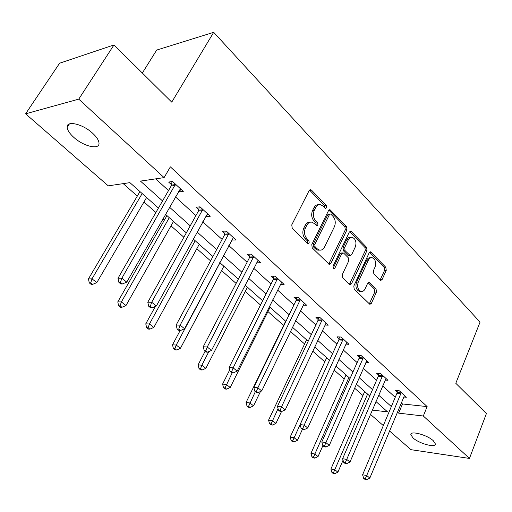 <?xml version="1.0" encoding="UTF-8"?>
<svg xmlns="http://www.w3.org/2000/svg" width="512" height="512" viewBox="0 0 512 512"><rect width="100%" height="100%" fill="white"/><g stroke="black" fill="none" stroke-linecap="round" stroke-linejoin="round"><path stroke-width="0.77" d="M326.579 207.757L326.266 205.459L311.514 190.144L310.656 189.658L309.152 190.554L291.757 224.877L292.237 228.262L307.546 243.309L308.083 243.61L309.203 242.938L308.877 240.614L306.925 238.688C304.352 235.584 303.853 232.032 305.434 228.026L306.867 225.152C308.109 222.867 309.773 221.869 311.859 222.163L314.413 223.597L316.883 225.843L317.965 225.197L317.645 222.886L315.725 220.947C313.19 217.824 312.704 214.291 314.259 210.349L315.667 207.526C316.858 205.325 318.458 204.352 320.474 204.621L323.085 206.106L325.542 208.384L326.579 207.757M324.87 207.955L324.576 205.613L309.504 190.054M307.43 243.194L307.194 240.71L305.248 238.79L306.925 238.688M316.224 225.421L315.962 223.014L314.042 221.075L315.725 220.947M413.005 437.914L410.835 434.662C410.17 430.355 427.213 434.886 433.274 440.71L435.341 443.872C435.84 448.166 419.053 443.622 413.005 437.914M73.837 137.402C69.696 133.658 67.475 130.323 67.168 127.386C66.15 120.16 82.605 123.821 92.589 133.21C96.614 136.928 98.752 140.198 99.002 143.014C99.827 150.214 83.75 146.528 73.837 137.402M380.064 280.109L380.698 280.474L382.112 279.533L386.24 270.381L385.843 267.322L370.618 251.827L369.21 252.742L353.798 286.048L354.221 289.203L369.882 304.352L371.366 303.373L376.461 292.077L376.051 288.992L369.12 282.298L367.654 283.251L365.088 288.864C364.102 290.848 362.771 291.706 361.094 291.45C357.843 289.811 356.902 286.688 358.266 282.074L368.378 260.173C369.318 258.298 370.586 257.472 372.173 257.702C375.43 259.315 376.39 262.432 375.059 267.04L373.414 270.643L373.824 273.747L380.064 280.109L384.557 270.419L384.154 267.366L369.549 252.23M158.451 208.045L129.907 182.65L108.243 185.843L25.6 113.818L59.603 63.219L113.958 44.947L171.744 102.144L213.683 32.326L480.051 322.112L455.795 383.283L486.4 413.574L469.459 458.432L410.97 449.677L389.498 430.963M113.958 44.947L78.752 99.136L164.096 177.619L140.461 181.101L162.541 200.941M401.242 402.829L402.483 403.962L427.136 406.592L170.362 166.854L164.096 177.619M427.136 406.592L423.322 416.006L469.459 458.432M346.989 229.728L346.554 226.528L329.997 209.709L328.525 210.611L311.782 244.621L312.243 247.93L329.293 264.39L330.854 263.43L346.989 229.728L345.299 229.843L344.87 226.643L328.87 210.106M351.462 231.622L366.592 247.334L367.008 250.464L351.52 283.808L349.997 284.774L349.344 284.403L342.694 277.869L342.259 274.669L348.717 260.954L348.282 257.766L343.872 253.318L343.162 252.915L341.658 253.856L334.842 268.192L333.747 268.87L332.954 266.336L349.28 232.109L350.726 231.194L351.462 231.622L349.773 231.731L364.902 247.411L366.592 247.334M213.683 32.326L156.685 50.067L142.33 73.03M155.674 178.854L168.518 190.573M175.418 196.864L195.93 215.571M202.739 221.779L222.099 239.437M228.813 245.562L247.104 262.246M253.722 268.282L271.021 284.058M277.549 290.016L293.92 304.947M300.365 310.822L315.866 324.96M322.221 330.758L336.922 344.166M343.187 349.882L357.133 362.598M363.315 368.237L376.55 380.307M382.65 385.875L395.219 397.338M178.624 191.245L179.315 191.885L183.29 191.379L172.582 181.498L168.621 182.054L171.526 184.723M205.792 216.224L206.234 216.634L210.246 216.256L200.026 206.829L196.032 207.251L198.803 209.798M231.731 240.07L235.981 240.013L226.221 231.002L222.189 231.302L224.838 233.734M256.512 262.854L260.576 262.714L251.245 254.099L247.194 254.285L249.722 256.614M280.307 284.474L284.109 284.429L275.181 276.186L271.104 276.269L273.53 278.496M303.078 305.184L306.643 305.229L298.093 297.331L294.003 297.318L296.32 299.456M324.89 325.056L328.243 325.165L320.045 317.594L315.942 317.498L318.17 319.539M345.805 344.128L348.966 344.288L341.094 337.024L336.992 336.845L339.13 338.81M365.869 362.451L368.864 362.656L361.306 355.68L357.197 355.424L359.251 357.306M385.146 380.058L387.987 380.301L380.717 373.594L376.614 373.274L378.586 375.085M403.674 397.005L406.374 397.274L399.386 390.822L395.283 390.438L397.178 392.179M123.219 183.635L137.299 196.083M143.974 201.984L155.878 212.512M162.931 218.739L164.416 220.051M170.995 225.869L183.878 237.261M196.832 248.71L210.592 260.877M221.555 270.566L236.109 283.43M245.242 291.507L260.506 304.998M267.955 311.584L283.59 325.402M290.419 331.437L304.602 343.981M312.691 351.13L324.8 361.837M334.048 370.01L344.23 379.014M354.541 388.122L362.938 395.546M25.6 113.818L78.752 99.136M383.322 425.587L370.432 414.349M372.262 410.086L387.539 411.859L375.936 401.53M369.747 396.026L356.326 384.083M350.048 378.502L335.904 365.92M329.542 360.262L314.63 346.989M308.179 341.254L292.442 327.251M285.901 321.427L269.274 306.643M262.643 300.742L245.069 285.107M238.342 279.123L219.757 262.586M212.934 256.518L193.248 239.008M186.33 232.851L165.472 214.291M397.408 412.019L398.662 413.146L423.322 416.006M169.517 207.206L190.234 225.83M197.107 232.006L216.659 249.574M223.437 255.667L241.901 272.262M248.582 278.272L266.048 293.965M272.634 299.885L289.158 314.733M295.654 320.576L311.302 334.637M317.715 340.397L332.538 353.722M338.861 359.405L352.922 372.045M359.162 377.651L372.506 389.645M378.662 395.174L391.334 406.56M402.483 403.962L398.662 413.146M179.315 191.885L180.877 189.152M206.234 216.634L207.718 213.926M231.942 240.262L233.357 237.6M318.598 204.755C316.659 204.582 315.123 205.562 313.984 207.68L315.667 207.526M314.042 221.075C311.507 217.958 311.021 214.432 312.576 210.496L313.984 207.68M309.99 222.259C307.974 222.067 306.374 223.072 305.184 225.28L306.867 225.152M305.248 238.79C302.669 235.693 302.17 232.141 303.75 228.147L305.184 225.28M328.717 264.109L345.299 229.843M331.014 214.31L330.458 213.99L329.421 214.624L314.784 244.454L315.104 246.765L317.133 248.762L319.514 250.093C321.626 250.406 323.296 249.389 324.531 247.046L334.394 226.733C335.885 222.861 335.411 219.398 332.973 216.339L331.014 214.31M330.035 214.029L327.738 214.765L329.421 214.624M319.61 250.112L317.83 250.176L315.45 248.838L313.421 246.848L313.101 244.544L327.738 214.765M349.395 284.454L365.318 250.534L364.902 247.411M342.624 252.934L341.478 252.986L339.974 253.926L333.152 268.237L334.842 268.192M355.328 246.906C356.717 242.176 355.693 238.976 352.25 237.306C350.624 237.075 349.331 237.894 348.365 239.757L344.685 247.507L345.114 250.707L350.214 255.558L351.693 254.624L355.328 246.906M350.81 237.389L350.566 237.402C348.941 237.178 347.642 237.99 346.682 239.853L348.365 239.757M349.05 255.61L347.827 255.226L343.43 250.784L342.995 247.584L346.682 239.853M370.886 257.747L370.483 257.76C368.896 257.536 367.635 258.355 366.688 260.23L368.378 260.173M360.634 291.45L359.405 291.45C356.154 289.818 355.213 286.701 356.576 282.099L366.688 260.23M369.254 303.987L374.771 292.083L374.368 289.005L368.051 282.662M139.955 191.59L88.448 278.912L92.013 278.835L96.813 282.611L146.598 197.498M142.17 193.562L92.013 278.835L90.701 282.861L89.274 282.88L91.194 284.384L92.621 284.365L90.701 282.861M96.813 282.611L92.621 284.365M89.274 282.88L88.448 278.912M175.098 185.491L171.136 186.022L117.997 278.278L121.862 278.195L175.488 184.179M120.454 282.387L118.906 282.413L120.864 283.981L122.413 283.955L120.454 282.387L121.862 278.195L126.746 282.131L180.422 188.73M171.136 186.022L172.083 181.562M117.997 278.278L118.906 282.413M122.413 283.955L126.746 282.131M166.944 215.603L117.773 301.901L121.402 301.939L125.984 305.542L173.504 221.434M169.274 217.67L121.402 301.939L120.077 305.843L118.63 305.818L120.467 307.251L121.914 307.277L120.077 305.843M125.984 305.542L121.914 307.277M118.63 305.818L117.773 301.901M155.373 306.426L145.766 323.846L149.446 323.987L153.818 327.43L199.226 244.32M195.181 240.723L149.446 323.987L148.122 327.776L146.65 327.712L148.403 329.082L149.875 329.146L148.122 327.776M153.818 327.43L149.875 329.146M146.65 327.712L145.766 323.846M202.426 210.675L198.426 211.078L147.789 302.214L151.712 302.253L202.803 209.389M150.298 306.31L148.73 306.285L150.592 307.776L152.16 307.808L150.298 306.31L151.712 302.253L156.358 305.997L207.507 213.728M198.426 211.078L199.296 206.906M147.789 302.214L148.73 306.285M152.16 307.808L156.358 305.997M228.512 234.714L224.48 234.995L176.173 325.011L180.141 325.165L228.87 233.446M178.726 329.101L177.139 329.03L178.912 330.451L180.506 330.522L178.726 329.101L180.141 325.165L184.576 328.736L233.363 237.594M224.48 234.995L225.28 231.072M176.173 325.011L177.139 329.03M180.506 330.522L184.576 328.736M180.154 330.509L172.518 344.819L176.237 345.05L180.416 348.339L223.853 266.227M219.974 262.784L176.237 345.05L174.906 348.73L173.421 348.627L175.098 349.933L176.582 350.042L174.906 348.73M180.416 348.339L176.582 350.042M173.421 348.627L172.518 344.819M205.069 351.392L198.099 364.877L201.85 365.197L205.856 368.339L247.443 287.219M208.858 351.597L201.85 365.197L200.525 368.768L199.027 368.634L200.627 369.882L202.131 370.022L200.525 368.768M205.856 368.339L202.131 370.022M199.027 368.634L198.099 364.877M229.709 369.894L222.598 384.077L226.374 384.474L230.208 387.488L270.061 307.341M232.224 372.768L225.05 387.949L223.533 387.782L225.069 388.979L226.586 389.152L225.05 387.949M230.208 387.488L226.586 389.152M223.533 387.782L222.598 384.077M253.44 257.683L249.382 257.85L203.245 346.758L207.251 347.014L253.779 256.435M205.837 350.829L204.237 350.72L205.926 352.077L207.533 352.186L205.837 350.829L207.251 347.014L211.482 350.419L258.074 260.403M249.382 257.85L250.118 254.15M203.245 346.758L204.237 350.72M207.533 352.186L211.482 350.419M277.28 279.648L273.203 279.718L229.094 367.526L233.133 367.872L277.606 278.426M231.718 371.578L230.106 371.43L231.718 372.723L233.338 372.87L231.718 371.578L233.133 367.872L237.171 371.13L281.715 282.221M273.203 279.718L273.888 276.218M229.094 367.526L230.106 371.43M233.338 372.87L237.171 371.13M300.102 300.678L296.006 300.653L253.805 387.373L257.869 387.802L300.41 299.475M256.454 391.398L254.829 391.219L256.378 392.461L258.003 392.64L256.454 391.398L257.869 387.802L261.728 390.918L304.352 303.11M296.006 300.653L296.646 297.331M253.805 387.373L254.829 391.219M258.003 392.64L261.728 390.918M321.971 320.832L317.869 320.717L277.446 406.368L281.53 406.874L322.272 319.648M280.115 410.368L278.483 410.157L279.962 411.347L281.6 411.552L280.115 410.368L281.53 406.874L285.222 409.85L326.048 323.136M317.869 320.717L318.464 317.555M277.446 406.368L278.483 410.157M281.6 411.552L285.222 409.85M342.944 340.166L338.842 339.968L300.083 424.55L304.179 425.126L343.232 338.995M302.771 428.531L301.133 428.294L302.554 429.427L304.192 429.664L302.771 428.531L304.179 425.126L307.725 427.981L346.854 342.342M338.842 339.968L339.398 336.954M300.083 424.55L301.133 428.294M304.192 429.664L307.725 427.981M363.085 358.72L358.976 358.451L321.792 441.984L325.894 442.624L363.354 357.568M324.493 445.939L322.848 445.677L324.211 446.765L325.85 447.027L324.493 445.939L325.894 442.624L329.286 445.363L366.835 360.781M358.976 358.451L359.501 355.565M321.792 441.984L322.848 445.677M325.85 447.027L329.286 445.363M285.638 321.197L246.067 402.477L249.869 402.95L253.542 405.837L260.467 391.501M255.354 391.642L248.544 406.33L247.021 406.131L248.493 407.283L250.016 407.482L248.544 406.33M253.542 405.837L250.016 407.482M247.021 406.131L246.067 402.477M306.566 339.821L268.582 420.128L272.403 420.666L275.923 423.437L281.504 411.546M278.067 408.64L271.078 423.955L269.549 423.731L270.963 424.838L272.493 425.056L271.078 423.955M275.923 423.437L272.493 425.056M269.549 423.731L268.582 420.128M326.694 357.722L290.195 437.069L294.029 437.664L297.408 440.326L302.426 429.325M329.51 360.23L292.704 440.87L291.174 440.627L292.531 441.69L294.061 441.933L292.704 440.87M297.408 440.326L294.061 441.933M291.174 440.627L290.195 437.069M346.054 374.944L310.957 453.344L314.797 453.997L318.054 456.557L322.874 445.696M348.909 377.491L313.485 457.12L311.942 456.858L313.248 457.875L314.784 458.144L313.485 457.12M318.054 456.557L314.784 458.144M311.942 456.858L310.957 453.344M382.426 376.544L378.323 376.211L342.611 458.714L346.72 459.411L382.688 375.418M345.325 462.637L343.68 462.349L344.986 463.398L346.63 463.68L345.325 462.637L346.72 459.411L349.978 462.035L386.035 378.502M378.323 376.211L378.816 373.446M342.611 458.714L343.68 462.349M346.63 463.68L349.978 462.035M364.691 391.533L330.918 468.998L334.771 469.696L337.894 472.16L343.053 460.224M367.59 394.106L333.459 472.749L331.917 472.461L333.171 473.44L334.707 473.728L333.459 472.749M337.894 472.16L334.707 473.728M331.917 472.461L330.918 468.998M401.024 393.683L396.922 393.286L362.605 474.771L366.714 475.526L401.28 392.57M365.325 478.669L363.68 478.362L364.934 479.366L366.579 479.674L365.325 478.669L366.714 475.526L369.843 478.048L404.499 395.539M396.922 393.286L397.389 390.637M362.605 474.771L363.68 478.362M366.579 479.674L369.843 478.048M324.576 205.613L326.266 205.459M307.194 240.71L308.877 240.614M315.962 223.014L317.645 222.886M312.576 210.496L314.259 210.349M303.75 228.147L305.434 228.026M309.83 190.33L311.514 190.144M329.171 263.482L330.854 263.43M329.107 210.31L330.797 210.163M344.87 226.643L346.554 226.528M313.101 244.544L314.784 244.454M313.421 246.848L315.104 246.765M315.45 248.838L317.133 248.762M365.318 250.534L367.008 250.464M349.837 283.827L351.52 283.808M339.974 253.926L341.658 253.856M342.995 247.584L344.685 247.507M343.43 250.784L345.114 250.707M347.827 255.226L349.517 255.162M356.576 282.099L358.266 282.074M368.07 282.682L369.754 282.662M374.368 289.005L376.051 288.992M374.771 292.083L376.461 292.077M369.683 303.36L371.366 303.373M369.619 252.294L371.302 252.224M384.154 267.366L385.843 267.322M384.557 270.419L386.24 270.381M380.429 279.558L382.112 279.533M175.418 184.582L171.456 185.126M202.733 209.786L198.733 210.189M228.806 233.837L224.774 234.125M253.715 256.819L249.658 256.992M277.542 278.803L273.466 278.874M300.358 299.846L296.262 299.821M322.214 320.013L318.112 319.898M343.181 339.354L339.078 339.162M363.309 357.92L359.2 357.658M382.643 375.757L378.534 375.424M401.235 392.909L397.133 392.518M410.835 434.662L411.219 433.734M67.168 127.386L69.408 123.923M309.971 189.734L310.656 189.658M329.382 209.76L329.997 209.709M317.83 250.176L319.514 250.093M348.525 255.629L350.214 255.558M350.176 231.232L350.726 231.194M359.405 291.45L361.094 291.45M368.659 282.298L369.12 282.298M370.131 251.846L370.618 251.827"/></g></svg>
